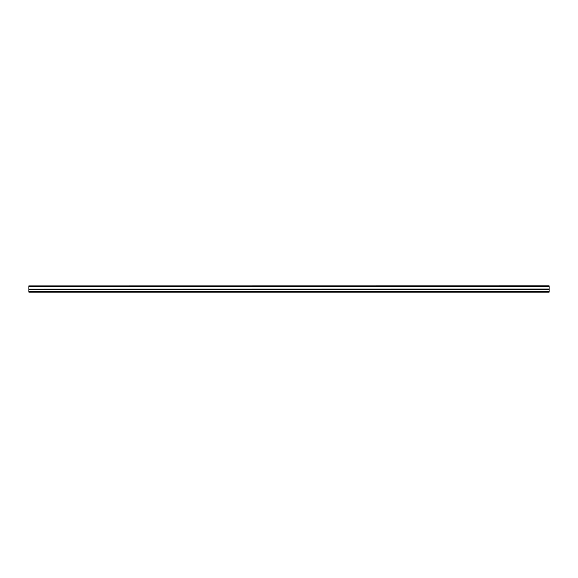<?xml version="1.0" encoding="UTF-8"?>
<svg xmlns="http://www.w3.org/2000/svg" width="578" height="578" viewBox="0 0 578 578"><rect width="100%" height="100%" fill="white"/><g stroke="black" fill="none" stroke-linecap="round" stroke-linejoin="round"><path stroke-width="0.87" d="M549.1 289.527L28.9 289.527L28.9 292.172L549.1 292.172L549.1 285.828L28.9 285.893L549.1 285.828M28.9 289.527L549.1 289.405M28.9 289.405L549.1 289.289M28.9 289.289L549.1 289.152M28.9 289.152L549.1 289.036M28.9 285.828L28.9 289.036M28.9 291.565L549.1 291.565M28.9 291.796L549.1 291.796M28.9 286.811L549.1 286.811M28.9 286.168L549.1 286.168M28.9 292.172L549.1 292.172"/></g></svg>
